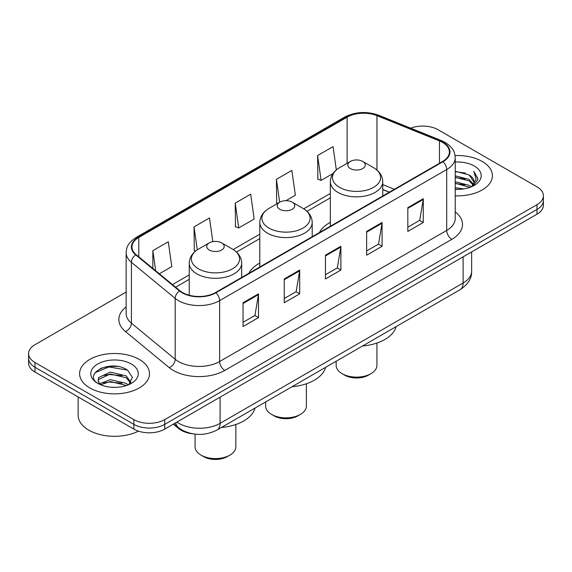 <?xml version="1.0" encoding="UTF-8"?>
<svg xmlns="http://www.w3.org/2000/svg" width="572" height="572" viewBox="0 0 572 572"><rect width="100%" height="100%" fill="white"/><g stroke="black" fill="none" stroke-linecap="round" stroke-linejoin="round"><path stroke-width="0.86" d="M259.788 263.091A38.589 22.279 0 0 0 248.92 273.266M330.323 222.365A38.589 22.279 0 0 0 319.462 232.539M389.275 192.228L382.754 189.589M192.342 433.74A21.843 12.613 180 0 1 178.786 428.614L173.359 424.145M117.46 366.459A29.129 16.817 0 0 0 100.415 368.482M126.147 292.07L34.999 344.694A21.843 12.613 0 0 0 28.6 353.61L28.6 363.12A21.843 12.613 0 0 0 34.999 372.043L133.855 429.114A21.843 12.613 0 0 0 164.75 429.114L537.001 214.193A21.843 12.613 0 0 0 543.4 205.276L543.4 200.522A21.843 12.613 0 0 1 537.001 209.438A21.843 12.613 0 0 0 543.4 200.522L543.4 195.767A21.843 12.613 0 0 0 537.001 186.844L438.145 129.773A21.843 12.613 0 0 0 410.667 128.164M28.6 353.61A21.843 12.613 0 0 0 34.999 362.526L133.855 419.605A21.843 12.613 0 0 0 164.75 419.605L164.75 424.36L537.001 209.438L164.75 424.36A21.843 12.613 0 0 1 133.855 424.36A21.843 12.613 0 0 0 164.75 424.36L164.75 429.114M34.999 362.526L34.999 367.281L133.855 424.36L34.999 367.281A21.843 12.613 0 0 1 28.6 358.365A21.843 12.613 0 0 0 34.999 367.281L34.999 372.043M482.167 161.433A34.949 20.177 0 0 0 455.076 155.57A34.949 20.177 0 0 1 482.167 161.433A34.949 20.177 0 0 1 492.406 175.697A34.949 20.177 0 0 0 482.167 161.433M139.261 359.409A34.949 20.177 0 0 0 101.172 355.033A34.949 20.177 0 0 0 79.594 373.673A34.949 20.177 0 0 0 89.833 387.945A34.949 20.177 0 0 0 127.921 392.321A34.949 20.177 0 0 0 149.499 373.673A34.949 20.177 0 0 0 139.261 359.409A34.949 20.177 0 0 0 101.172 355.033A34.949 20.177 0 0 0 79.594 373.673A34.949 20.177 0 0 0 89.833 387.945A34.949 20.177 0 0 0 127.921 392.321A34.949 20.177 0 0 0 149.499 373.673A34.949 20.177 0 0 0 139.261 359.409M442.571 142.435A23.302 13.449 180 0 1 449.399 151.945A23.302 13.449 180 0 1 442.571 161.461L215.515 292.549A23.302 13.449 180 0 1 179.951 290.755L136.186 254.669A23.302 13.449 180 0 1 131.968 246.954A23.302 13.449 180 0 1 138.796 237.437L347.118 117.167A23.302 13.449 180 0 1 376.955 115.658L439.46 140.926A23.302 13.449 180 0 1 442.571 142.435M442.985 142.199A23.881 13.792 0 0 0 439.796 140.655L377.291 115.387A23.881 13.792 0 0 0 346.703 116.931L138.381 237.201A23.881 13.792 0 0 0 135.707 254.862L179.472 290.948A23.881 13.792 0 0 0 215.923 292.785L442.985 161.697A23.881 13.792 0 0 0 442.985 142.199M243.057 302.745L243.057 326.526L258.508 317.61L258.508 293.829L243.057 302.745M243.057 322.308L254.955 315.444L258.444 294.623A5.827 3.361 -120 0 0 258.508 293.829M254.855 315.501L258.508 317.61M284.248 278.964L284.248 302.745L299.692 293.829L299.692 270.048L284.248 278.964M284.248 298.527L296.146 291.663L299.635 270.842A5.827 3.361 -120 0 0 299.692 270.048M296.039 291.72L299.692 293.829M407.822 207.622L407.822 231.403L423.266 222.487L423.266 198.706L407.822 207.622M407.822 227.184L419.719 220.32L423.201 199.499A5.827 3.361 -120 0 0 423.266 198.706M419.612 220.377L423.266 222.487M366.631 231.403L366.631 255.183L382.075 246.267L382.075 222.487L366.631 231.403M366.631 250.965L378.528 244.101L382.01 223.28A5.827 3.361 -120 0 0 382.075 222.487M378.421 244.158L382.075 246.267M325.439 255.183L325.439 278.964L340.883 270.048L340.883 246.267L325.439 255.183M325.439 274.746L337.337 267.882L340.826 247.061A5.827 3.361 -120 0 0 340.883 246.267M337.23 267.939L340.883 270.048M455.226 195.838A34.949 20.177 0 0 0 492.406 175.697A34.949 20.177 0 0 1 455.226 195.838M164.75 419.605L537.001 204.683A21.843 12.613 0 0 0 543.4 195.767M159.359 273.773L171.786 266.595L168.297 241.749L152.853 250.665L152.853 268.411M285.964 200.679L295.359 195.252L291.87 170.406L276.426 179.322L276.669 202.96M336.329 169.898L333.061 146.625L317.61 155.541L317.86 179.179M212.813 241.641L209.488 217.968L194.044 226.884L194.294 250.522M235.235 203.103L238.717 227.956L254.168 219.033L250.679 194.187L235.235 203.103L235.485 226.741M238.717 227.956L235.235 226.648M277.735 203.36L276.426 202.867M276.426 179.322L279.644 202.259M317.61 155.541L321.099 180.394L332.961 173.545M321.099 180.394L317.61 179.086M195.645 251.029L194.044 250.429M194.044 226.884L197.268 249.864M152.853 250.665L155.67 270.735M455.226 187.702L463.899 188.889M455.226 189.182L459.123 189.375M455.226 181.753L469.09 185.328L471.106 186.915M455.226 183.24L469.891 187.373M455.226 175.811L469.09 179.386L473.344 184.12M455.226 177.291L469.09 180.866L472.965 184.827M471.192 186.88A16.459 9.502 0 0 0 473.916 181.646A16.459 9.502 0 0 0 469.09 174.925L473.902 182.003M455.226 189.346A23.745 13.707 0 0 0 474.245 185.392A23.745 13.707 0 0 0 474.245 166.009A23.745 13.707 0 0 0 455.226 162.055M469.09 174.925L455.226 171.278M472.801 186.157L477.699 179.894L477.856 178.428L473.773 171.357L476.154 179.265L471.457 186.765M473.773 171.357L477.849 178.714M455.226 171.679L465.594 173.094M455.226 177.627L465.1 178.893M455.226 183.569L465.1 184.842M336.15 361.239L336.15 365.351A20.385 11.769 0 0 0 342.12 373.673L344.694 375.161A16.745 9.667 0 0 0 368.382 375.161L370.956 373.673A20.385 11.769 0 0 0 376.927 365.351L376.927 343.043M344.694 375.161L342.12 373.673A20.385 11.769 0 0 0 370.956 373.673M350.357 168.561A8.737 5.048 0 0 0 362.719 168.561A8.737 5.048 0 0 0 362.719 161.433L373.566 167.696A24.081 13.9 0 0 1 373.566 187.351A24.081 13.9 0 0 1 339.511 187.351A24.081 13.9 0 0 1 339.511 167.696C333.583 171.214 330.516 175.897 330.323 181.724A26.212 15.137 0 0 0 338.002 192.428A26.212 15.137 0 0 0 366.566 195.71A26.212 15.137 0 0 0 382.754 181.724C382.561 175.897 379.493 171.214 373.566 167.696L362.719 161.433A8.737 5.048 0 0 0 350.357 161.433A8.737 5.048 0 0 0 350.357 168.561M362.541 346.003A40.047 23.123 0 0 0 396.131 326.612M265.615 401.966L265.615 406.077A20.385 11.769 0 0 0 271.586 414.4L274.16 415.887A16.745 9.667 0 0 0 297.84 415.887L300.414 414.4A20.385 11.769 0 0 0 306.385 406.077L306.385 383.769M274.16 415.887L271.586 414.4A20.385 11.769 0 0 0 300.414 414.4M279.822 209.288A8.737 5.048 0 0 0 292.178 209.288A8.737 5.048 0 0 0 292.178 202.152L303.024 208.415A24.081 13.9 0 0 0 303.024 208.415A24.081 13.9 0 0 1 303.024 228.078A24.081 13.9 0 0 1 268.976 228.078A24.081 13.9 0 0 1 268.969 208.415C263.041 211.94 259.981 216.616 259.788 222.451A26.212 15.137 0 0 0 267.467 233.154A26.212 15.137 0 0 0 296.031 236.436A26.212 15.137 0 0 0 312.212 222.451C312.019 216.616 308.959 211.94 303.031 208.415L292.178 202.152A8.737 5.048 0 0 0 279.822 202.152A8.737 5.048 0 0 0 279.822 209.288M292.006 386.729A40.047 23.123 0 0 0 325.597 367.331M195.073 434.148L195.073 446.803A20.385 11.769 0 0 0 201.044 455.126L203.618 456.613A16.745 9.667 0 0 0 227.306 456.613L229.88 455.126A20.385 11.769 0 0 0 235.85 446.803L235.85 424.488M203.618 456.613L201.044 455.126A20.385 11.769 0 0 0 229.88 455.126M209.28 250.014A8.737 5.048 0 0 0 221.643 250.014A8.737 5.048 0 0 0 221.643 242.878L232.489 249.142A24.081 13.9 0 0 1 232.489 268.804A24.081 13.9 0 0 1 198.434 268.804A24.081 13.9 0 0 1 198.434 249.142C192.507 252.667 189.439 257.343 189.246 263.177A26.212 15.137 0 0 0 196.925 273.881A26.212 15.137 0 0 0 225.497 277.163A26.212 15.137 0 0 0 241.677 263.177C241.484 257.343 238.417 252.667 232.489 249.142L221.643 242.878A8.737 5.048 0 0 0 209.28 242.878A8.737 5.048 0 0 0 209.28 250.014M221.471 427.448A40.047 23.123 0 0 0 255.055 408.058M78.142 396.947L78.142 415.293A36.408 21.021 0 0 0 88.803 430.158A36.408 21.021 0 0 0 138.453 431.145M110.568 387.187L116.116 387.351M99.685 383.705L110.289 379.658L126.183 383.376L128.114 384.927M100.658 384.72L110.289 381.545L126.534 385.507M99.85 384.441L98.148 380.452A16.459 9.502 0 0 0 100.808 384.856M98.148 380.452L98.649 377.57L110.289 372.107L126.183 375.825L130.916 382.361M98.191 380.687L98.649 379.458L110.289 373.995L126.183 377.713L130.545 382.854M128.671 384.691L132.389 377.391L127.685 370.298C111.032 358.322 81.424 374.102 98.52 383.776L98.606 383.833M131.331 363.985A23.745 13.707 0 0 0 97.755 363.985A23.745 13.707 0 0 0 97.755 383.369A23.745 13.707 0 0 0 131.331 383.369A23.745 13.707 0 0 0 131.331 363.985M95.052 372.679L108.987 366.959L127.363 370.084M103.761 375.461L108.987 374.51L122.108 375.632M103.761 383.011L108.987 382.06L122.108 383.183M178.786 427.87L178.786 428.614M176.948 422.072A29.129 16.817 0 0 0 178.907 423.316A29.129 16.817 0 0 0 220.098 423.316L463.12 283.011A29.129 16.817 0 0 0 471.65 271.121C471.864 278.349 468.01 284.534 460.102 289.675L217.081 429.987A14.565 8.408 60 0 0 220.098 423.316L220.098 397.161M463.12 256.849L463.12 283.011A14.565 8.408 60 0 1 460.102 289.675M175.768 422.751A14.565 9.738 129.5 0 0 178.307 427.484L173.881 423.838M537.001 214.193L537.001 204.683M133.855 429.114L133.855 419.605M455.226 211.869A36.408 21.021 180 0 1 451.844 239.339L224.782 370.434A7.279 4.204 60 0 1 219.634 361.518L446.696 230.423A29.129 16.817 0 0 0 455.226 218.533L455.226 157.657A29.129 16.817 180 0 1 446.696 169.548A7.279 4.204 -120 0 0 442.985 161.697M224.782 370.434A36.408 21.021 180 0 1 173.295 370.434A36.408 21.021 180 0 1 169.212 367.624L125.447 331.538A36.408 21.021 180 0 1 126.147 306.871M178.443 361.518A29.129 16.817 0 0 0 219.634 361.518L219.634 300.636A29.129 16.817 180 0 1 175.182 298.391L131.41 262.305A29.129 16.817 180 0 1 126.147 252.66L126.147 313.542A29.129 16.817 0 0 0 131.41 323.187L175.182 359.273A29.129 16.817 0 0 0 178.443 361.518M455.226 157.657C454.754 152.653 454.29 148.484 445.188 142.428L441.355 140.576A7.279 3.411 112 0 0 439.796 140.655M441.355 140.576L378.85 115.308C366.788 111.04 355.341 111.654 344.508 117.16A7.279 4.204 60 0 1 346.703 116.931M138.381 237.201A7.279 4.204 -120 0 0 136.186 237.437C127.356 243.229 126.548 247.583 126.147 252.66M135.707 254.862A7.279 4.869 129.5 0 0 131.41 262.305L131.41 323.187A7.279 4.869 -50.5 0 1 125.447 331.538M378.85 115.308A7.279 3.411 112 0 0 377.291 115.387M179.472 290.948A7.279 4.869 129.5 0 0 175.182 298.391L175.182 359.273A7.279 4.869 -50.5 0 1 169.212 367.624M215.923 292.785A7.279 4.204 60 0 1 219.634 300.636L446.696 169.548L446.696 230.423A7.279 4.204 60 0 0 451.844 239.339M138.796 237.437L138.796 256.821M439.46 140.926L439.46 163.256M376.955 115.658L376.955 170.077M394.373 189.289L382.754 184.592M347.118 117.167L347.118 163.299M330.323 193.45L303.703 208.823M259.788 234.177L233.162 249.542M189.246 274.896L172.472 284.584M325.439 255.941L340.826 247.061M366.631 232.16L382.01 223.28M407.822 208.38L423.201 199.499M284.248 279.722L299.635 270.842M243.057 303.503L258.444 294.623M217.081 429.987C205.362 435.871 193.643 435.871 181.925 429.987L178.307 427.484M471.65 271.121L471.65 251.923M344.508 117.16L136.186 237.437M330.323 197.883L307.021 211.333M259.788 238.61L236.486 252.059M189.246 279.329L175.633 287.194M389.382 192.171L382.754 189.489M382.754 195.996L382.754 181.724M330.323 226.269L330.323 181.724M350.357 161.433L339.511 167.696M312.212 236.722L312.212 222.451M259.788 266.988L259.788 222.451M279.822 202.152L268.969 208.415M241.677 277.449L241.677 263.177M189.246 295.245L189.246 263.177M209.28 242.878L198.434 249.142"/></g></svg>
